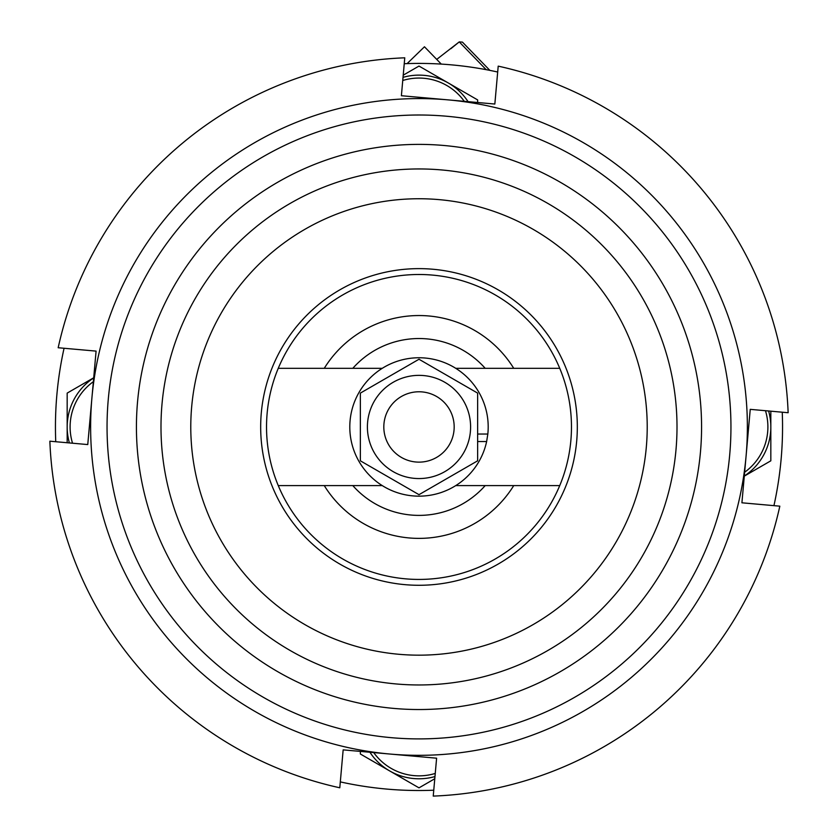 <?xml version="1.0" encoding="UTF-8"?>
<svg xmlns="http://www.w3.org/2000/svg" width="838" height="838" viewBox="0 0 838 838"><rect width="100%" height="100%" fill="white"/><g stroke="black" fill="none" stroke-linecap="round" stroke-linejoin="round"><path stroke-width="1.26" d="M436.713 59.393L459.245 41.9L450.854 48.709L459.245 41.9L462.429 42.12L459.245 41.9L462.429 42.12L489.853 70.371L462.429 42.12M513.736 485.6A111.412 111.412 0 0 1 324.264 485.6M324.264 368.322A111.412 111.412 0 0 1 513.736 368.322M369.935 752.262A58.639 58.639 0 0 0 389.68 770.929L360.361 754.001L360.361 751.403M434.775 778.743L419 787.856L389.68 770.929A58.639 58.639 0 0 0 434.974 776.564M419 775.852A55.706 55.706 0 0 0 435.257 773.432A55.706 55.706 0 0 1 373.727 752.597A55.706 55.706 0 0 0 419 775.852M770.824 411.186L770.824 426.961A58.639 58.639 0 0 0 768.603 410.987M744.301 476.015A58.639 58.639 0 0 0 770.824 426.961L770.824 460.816L744.291 476.131M744.636 472.234A55.706 55.706 0 0 0 765.471 410.704A55.706 55.706 0 0 1 744.636 472.234M419 375.361A51.6 51.6 0 0 0 374.314 452.761A51.6 51.6 0 0 0 463.686 452.761A51.6 51.6 0 0 0 419 375.361M477.639 393.106L477.639 460.816L419 494.671L360.361 460.816L360.361 393.106L419 359.251L477.639 393.106M477.639 434.042L487.831 434.042L486.637 441.542A69.187 69.187 0 0 1 374.46 479.912A69.187 69.187 0 0 1 393.053 362.812A69.187 69.187 0 0 1 487.831 434.042M486.637 441.542L477.639 441.542M428.616 460.795A35.186 35.186 0 0 0 443.501 401.706A35.186 35.186 0 0 0 384.883 418.361A35.186 35.186 0 0 0 428.616 460.795A35.186 35.186 0 0 0 443.501 401.706A35.186 35.186 0 0 0 384.883 418.361A35.186 35.186 0 0 0 428.616 460.795M382.264 368.322L278.268 368.322M278.268 485.6L382.264 485.6M455.736 485.6L559.732 485.6M559.732 368.322L455.736 368.322M408.085 63.573L407.635 63.101L424.468 46.771L441.27 64.086M419 168.951A258.01 258.01 0 0 1 642.442 555.961A258.01 258.01 0 0 1 195.558 555.961A258.01 258.01 0 0 1 419 168.951M498.212 66.139L494.839 104.038L401.392 95.721L404.764 57.812A369.422 369.422 0 0 0 58.178 347.739L96.087 351.112L87.76 444.569L49.861 441.197A369.422 369.422 0 0 0 339.788 787.783L343.161 749.874L436.608 758.191L433.236 796.1A369.422 369.422 0 0 0 779.822 506.173L741.913 502.8L746.082 456.071A328.37 328.37 0 0 1 389.88 754.032A328.37 328.37 0 0 1 91.918 397.841A328.37 328.37 0 0 1 448.121 99.879A328.37 328.37 0 0 1 746.082 456.071L750.24 409.353L788.139 412.725A369.422 369.422 0 0 0 498.212 66.139M700.463 452.017A282.574 282.574 0 0 1 256.575 658.186A282.574 282.574 0 0 1 299.973 170.68A282.574 282.574 0 0 1 700.463 452.017M729.72 454.615A311.956 311.956 0 0 1 239.689 682.226A311.956 311.956 0 0 1 287.591 144.031A311.956 311.956 0 0 1 729.72 454.615M352.808 485.6A88.43 88.43 0 0 0 485.192 485.6M485.192 368.322A88.43 88.43 0 0 0 352.808 368.322M419 198.742A228.219 228.219 0 0 1 616.642 541.065A228.219 228.219 0 0 1 221.358 541.065A228.219 228.219 0 0 1 419 198.742M419 268.631A158.319 158.319 0 0 1 556.107 506.121A158.319 158.319 0 0 1 281.893 506.121A158.319 158.319 0 0 1 419 268.631M404.241 63.709A363.556 363.556 0 0 1 497.688 72.026M782.252 412.202A363.556 363.556 0 0 1 773.935 505.649M433.759 790.213A363.556 363.556 0 0 1 340.312 781.896M55.748 441.72A363.556 363.556 0 0 1 64.065 348.262M419 274.497A152.453 152.453 0 0 1 551.037 503.188A152.453 152.453 0 0 1 286.963 503.188A152.453 152.453 0 0 1 419 274.497M468.065 101.66A58.639 58.639 0 0 0 403.026 77.347M403.225 75.169L419 66.066L477.639 99.911L477.639 102.508M464.273 101.314A55.706 55.706 0 0 0 402.743 80.49M93.699 377.896A58.639 58.639 0 0 0 69.397 442.935M67.176 442.736L67.176 393.106L93.709 377.781M93.364 381.678A55.706 55.706 0 0 0 72.529 443.208M459.245 41.9L486.176 69.669"/></g></svg>
